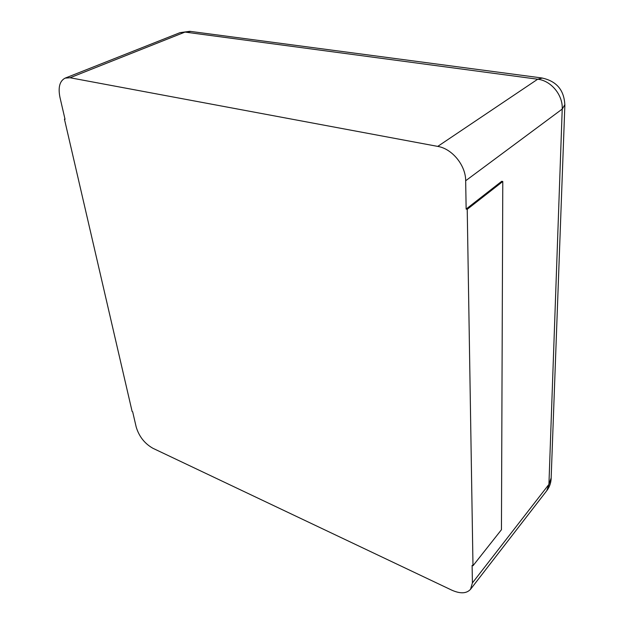 <?xml version="1.0" encoding="UTF-8"?>
<svg xmlns="http://www.w3.org/2000/svg" width="624" height="624" viewBox="0 0 624 624"><rect width="100%" height="100%" fill="white"/><g stroke="black" fill="none" stroke-linecap="round" stroke-linejoin="round"><path stroke-width="0.94" d="M65.138 78.125C59.686 80.956 57.962 87.368 59.959 97.36L65.036 119.301L64.444 119.168L132.132 411.528L132.662 411.77L136.196 427.027C139.066 436.488 144.628 443.57 152.872 448.266L451.776 590.148C460.301 593.931 466.549 593.65 470.519 589.313L472.407 582.933L472.111 565.36L472.984 565.75L501.446 529.721L502.788 181.498L501.727 181.288L466.144 209.063L465.668 180.749C465.769 165.399 452.166 148.707 437.736 146.398L70.044 77.75L185.016 32.081L180.063 32.635L65.138 78.125L70.044 77.75M472.984 565.75L467.228 209.305L466.144 209.063M467.228 209.305L502.788 181.498M64.444 119.168L64.951 118.942M472.407 582.933L548.925 484.38L562.224 109.06L564.884 104.653M465.668 180.749L562.224 109.06C563.043 95.129 551.14 80.668 537.709 79.209L542.451 78.047M470.519 589.313L546.78 490.69L551.164 477.898M437.736 146.398L537.709 79.209L185.016 32.081L190.952 31.465M546.78 490.69C549.37 487.289 550.813 483.436 551.117 479.115L564.853 105.456C564.338 90.168 556.592 80.995 541.609 77.93L189.86 31.317L180.063 32.635"/></g></svg>
